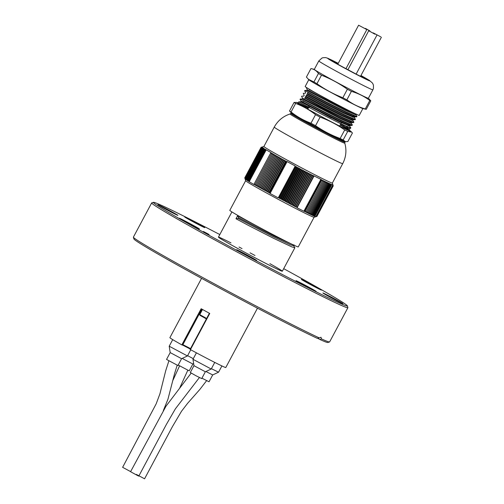 <?xml version="1.0" encoding="UTF-8"?>
<svg xmlns="http://www.w3.org/2000/svg" width="504" height="504" viewBox="0 0 504 504"><rect width="100%" height="100%" fill="white"/><g stroke="black" fill="none" stroke-linecap="round" stroke-linejoin="round"><path stroke-width="0.76" d="M234.776 213.664L231.89 211.938L218.446 237.113A36.212 1.008 -151.9 0 1 230.964 242.897M293.542 245.542L294.865 247.76L291.721 246.853L273.433 238.241L248.774 225.597L235.979 218.755L237.573 215.762L238.524 217.602L238.071 218.459L235.979 218.755M256.391 225.754L237.573 215.762M292.918 244.698L273.829 235.916L238.524 217.602M294.04 244.849L293.58 245.706L290.619 244.862L273.376 236.773L238.071 218.459M314.08 217.262L298.255 246.903A38.802 1.084 -151.9 0 1 263.516 229.585A38.802 1.084 -151.9 0 1 229.805 210.351L245.624 180.716M314.061 217.268A38.802 1.084 -151.9 0 1 277.691 199.042A38.802 1.084 -151.9 0 1 245.631 180.734L244.78 177.906L245.404 179.285L245.177 178.271L245.618 179.443L245.423 178.454L245.883 179.638L245.719 178.662L246.204 179.852L246.072 178.895L246.998 180.375L246.941 179.456L247.477 180.678L247.451 179.777L247.999 180.999L248.012 180.123L248.579 181.352L248.629 180.495L249.203 181.73L253.928 184.502L254.249 183.79L254.873 185.037L255.226 184.344L255.849 185.598L256.246 184.924L256.864 186.171L257.305 185.522L257.916 186.763L258.394 186.133L259.006 187.375L259.522 186.77L260.127 188.005L260.681 187.419L261.28 188.647L261.872 188.08L262.458 189.302L263.088 188.754L263.668 189.97L264.335 189.447L264.902 190.657L265.614 190.147L266.162 191.35L266.906 190.858L267.448 192.049L268.229 191.583L268.745 192.761L269.564 192.314L270.068 193.479L278.252 197.902L279.292 197.568L279.638 198.645L280.709 198.324L281.03 199.382L282.127 199.08L282.416 200.126L283.544 199.83L283.802 200.857L284.955 200.579L285.182 201.587L286.36 201.323L286.555 202.312L287.759 202.06L287.916 203.03L289.145 202.784L289.271 203.742L290.518 203.503L290.613 204.441L291.873 204.214L291.936 205.134L293.215 204.914L293.24 205.815L294.538 205.601L294.525 206.482L295.842 206.275L295.791 207.131L297.114 206.936L297.032 207.774L303.881 211.239L305.254 211.075L304.895 211.768L306.281 211.586L305.884 212.26L307.27 212.077L306.829 212.726L308.215 212.543L307.736 213.173L309.116 212.984L308.606 213.595L309.979 213.406L309.424 213.992L310.792 213.797L310.199 214.364L311.56 214.162L310.93 214.71L312.285 214.509L311.617 215.032L312.959 214.824L312.253 215.328L313.582 215.107L312.839 215.599L314.156 215.366L313.375 215.838L314.679 215.599L313.86 216.052L315.145 215.8L314.294 216.235L315.813 216.733L316.928 216.399L314.061 217.268M316.94 216.374L333.232 185.894L332.886 184.817L333.201 185.926L333.018 185.396L316.373 216.569M333.201 185.926L316.928 216.399L315.851 216.72M320.897 179.367L303.874 211.252L320.909 179.348L313.709 175.77L297.114 206.936M314.08 175.896L297.058 207.768L314.068 175.871M287.104 161.576L270.087 193.473L287.104 161.576L285.837 161.834L269.564 192.314M249.203 181.73L266.238 149.827L264.896 150.022L248.629 180.495M264.896 150.022L265.614 149.449L264.285 149.65L265.035 149.096L263.208 148.982L264.033 148.472L262.754 148.693L263.611 148.195L262.345 148.422L263.239 147.949L261.992 148.189L262.918 147.729L261.45 147.798L262.439 147.376L261.129 147.527L262.181 147.143L261.053 147.433L262.13 147.067L261.028 147.37L262.137 147.017L261.047 147.363L244.761 177.843L245.095 178.97M297.077 207.346L313.721 176.173M333.018 185.396L332.829 184.836L331.33 184.332L331.418 185.327L330.895 184.149L330.952 185.126L330.41 183.935L330.429 184.892L329.874 183.695L329.855 184.634L329.288 183.424L329.232 184.351L328.652 183.128L328.558 184.036L327.965 182.807L327.833 183.689L327.235 182.461L327.065 183.324L326.46 182.089L326.252 182.933L325.641 181.692L325.389 182.511L324.771 181.27L324.488 182.07L323.864 180.823L323.543 181.604L322.919 180.356L322.554 181.112L321.93 179.865L321.527 180.602L321.231 179.991L304.586 211.163M321.527 180.602L305.254 211.075M331.418 185.327L315.145 215.8M248.907 181.1L265.551 149.927M285.837 161.834L285.781 160.858L284.495 161.11L284.483 160.146L283.179 160.385L283.198 159.447L281.881 159.673L281.938 158.754L280.608 158.974L280.703 158.067L279.361 158.281L279.493 157.399L278.145 157.607L278.315 156.744L276.954 156.946L277.162 156.101L275.789 156.297L276.041 155.471L274.667 155.66L274.951 154.86L273.571 155.049L273.899 154.268L272.519 154.451L272.885 153.689L271.498 153.871L271.908 153.134L270.522 153.317L270.963 152.599L266.225 149.839M270.522 153.317L254.249 183.79M313.387 176.463L312.827 175.228L312.108 175.802L311.56 174.573L310.81 175.127L310.275 173.912L309.488 174.441L308.971 173.231L308.146 173.741L307.648 172.538L306.785 173.029L306.306 171.839L305.418 172.311L304.952 171.127L304.032 171.587L303.591 170.409L302.633 170.85L302.217 169.684L301.228 170.106L300.838 168.953L299.817 169.357L299.452 168.216L298.399 168.607L298.066 167.479L296.982 167.851L296.673 166.736L295.565 167.095L295.432 166.559L278.788 197.732M295.565 167.095L279.292 197.568M269.81 192.881L286.448 161.708M342.707 163.649A38.802 1.084 -151.9 0 1 307.969 146.33A38.802 1.084 -151.9 0 1 274.252 127.103C277.817 120.651 283.097 116.273 290.096 113.967A31.021 0.863 -151.9 0 0 317.035 129.358A31.021 0.863 -151.9 0 0 344.805 143.18C346.784 150.28 346.084 157.103 342.707 163.649L332.356 183.04A38.802 1.084 -151.9 0 1 297.618 165.722A38.802 1.084 -151.9 0 1 263.901 146.488L261.066 147.338M295.432 166.559L295.287 165.999L287.104 161.601M321.231 179.991L320.909 179.348M333.232 185.894L332.363 183.028M345.391 141.643L345.076 141.567A30.649 0.857 -151.9 0 1 311.333 124.387A30.649 0.857 -151.9 0 1 291.293 112.846L289.504 110.993A34.272 0.958 28.1 0 0 291.066 111.989C297.146 116.777 303.78 120.519 310.974 123.209A34.272 0.958 28.1 0 0 315.548 125.679C323.184 130.996 331.386 135.267 340.15 138.487A34.272 0.958 28.1 0 0 343.155 139.967L345.391 141.643L347.854 141.548L352.422 132.999L351.71 132.143L347.722 131.412L343.155 139.967M300.422 104.832A34.272 0.958 -151.9 0 1 301.783 105.506L307.686 107.875M347.722 131.412A34.272 0.958 -151.9 0 1 344.717 129.938L340.15 138.487M310.974 123.209L315.542 114.66A34.272 0.958 -151.9 0 0 320.109 117.13L315.548 125.679M289.504 110.993L294.071 102.444A34.272 0.958 -151.9 0 0 295.634 103.433L291.066 111.989M307.824 107.61A30.649 0.857 28.1 0 0 296.856 102.425A30.649 0.857 28.1 0 0 323.303 117.621A30.649 0.857 28.1 0 0 350.639 131.147A30.649 0.857 28.1 0 0 348.869 129.931M346.79 128.671A30.649 0.857 28.1 0 0 340.225 124.91M296.856 102.425L294.071 102.444M295.634 103.433C302.828 106.123 309.469 109.866 315.542 114.66M320.109 117.13C328.873 120.349 337.075 124.614 344.717 129.938M348.585 130.297L340.194 124.973A29.1 0.813 -151.9 0 1 348.195 129.654M331.367 117.917A25.477 0.712 -151.9 0 1 302.81 101.896L301.121 101.096L300.743 101.808L308.731 105.916M349.064 130.252A29.1 0.813 -151.9 0 1 349.373 130.574A29.1 0.813 -151.9 0 1 348.957 130.498A29.1 0.813 -151.9 0 1 321.199 116.443A29.1 0.813 -151.9 0 1 298.034 103.156A29.1 0.813 -151.9 0 1 307.799 107.661M348.957 130.498L350.179 128.218L348.182 128.293L347.804 129.005L348.642 130.385M331.292 101.417L309.399 89.561M356.517 116.474L356.719 116.815L356.265 116.815L345.416 112.077L326.012 102.337L307.881 92.408M354.992 119.322L355.2 119.662L354.74 119.668L343.892 114.931L324.494 105.185L306.356 95.262M353.474 122.176L353.676 122.516L353.222 122.516L342.367 117.778L322.969 108.039L304.832 98.116M351.95 125.023L352.151 125.364L351.697 125.37L340.849 120.632L321.445 110.886L303.313 100.964M350.425 127.877L350.633 128.218L350.179 128.218M312.732 91.224L306.621 87.608M355.811 114.603L356.882 116.317L356.454 116.462L345.605 111.724L326.208 101.978L304.819 90.468L304.618 90.827M353.272 115.58L354.703 116.878L354.287 117.457L355.358 119.171L354.936 119.309L344.081 114.572L324.683 104.832L306.545 94.903M352.769 120.311L353.833 122.025L353.411 122.163L342.562 117.426L323.159 107.68L305.021 97.757M351.244 123.159L352.315 124.872L351.886 125.011L341.038 120.273L321.64 110.533L300.245 99.023L302.268 98.954L340.635 118.868L350.847 123.304L351.653 122.579M347.936 125.578L348.352 125.849M348.724 125.131L350.79 127.726L350.368 127.865L339.513 123.127L320.116 113.381L298.727 101.871L298.034 103.156M340.345 124.696L348.188 129.635M315.825 216.733L332.835 184.867L315.813 216.733M279.638 198.645L296.673 166.736M296.982 167.851L280.709 198.324M281.03 199.382L298.066 167.479M298.399 168.607L282.127 199.08M278.277 197.889L295.294 166.024M278.252 197.902L295.287 165.999M295.262 166.005L278.239 197.877M299.817 169.357L283.544 199.83M283.802 200.857L300.838 168.953M301.228 170.106L284.955 200.579M282.416 200.126L299.452 168.216M285.182 201.587L302.217 169.684M302.633 170.85L286.36 201.323M286.555 202.312L303.591 170.409M304.032 171.587L287.759 202.06M287.916 203.03L304.952 171.127M305.418 172.311L289.145 202.784M309.488 174.441L293.215 204.914M293.24 205.815L310.275 173.912M310.81 175.127L294.538 205.601M294.525 206.482L311.56 174.573M312.108 175.802L295.842 206.275M291.936 205.134L308.971 173.231M308.146 173.741L291.873 204.214M289.271 203.742L306.306 171.839M306.785 173.029L290.518 203.503M290.613 204.441L307.648 172.538M314.049 175.883L297.032 207.749M295.791 207.131L312.827 175.228M304.895 211.768L321.93 179.865M322.554 181.112L306.281 211.586M323.543 181.604L307.27 212.077M303.912 211.252L320.928 179.386M324.488 182.07L308.215 212.543M325.389 182.511L309.116 212.984M326.252 182.933L309.979 213.406M327.065 183.324L310.792 213.797M327.833 183.689L311.56 214.162M329.855 184.634L313.582 215.107M330.429 184.892L314.156 215.366M330.952 185.126L314.679 215.599M329.232 184.351L312.959 214.824M328.558 184.036L312.285 214.509M266.2 149.833L249.184 181.698M264.285 149.65L248.012 180.123M263.724 149.304L247.451 179.777M261.992 148.189L245.719 178.662M262.345 148.422L246.072 178.895M261.696 147.981L245.423 178.454M262.754 148.693L246.481 179.166M263.208 148.982L246.941 179.456M261.261 147.647L244.994 178.12M261.45 147.798L245.177 178.271M261.129 147.527L244.856 178M261.053 147.433L244.78 177.906M274.667 155.66L258.394 186.133M259.006 187.375L276.041 155.471M275.789 156.297L259.522 186.77M260.127 188.005L277.162 156.101M276.954 156.946L260.681 187.419M257.916 186.763L274.951 154.86M273.571 155.049L257.305 185.522M255.849 185.598L272.885 153.689M272.519 154.451L256.246 184.924M271.498 153.871L255.226 184.344M256.864 186.171L273.899 154.268M270.774 152.945L270.957 152.618M270.938 152.599L270.743 152.964M254.098 184.143L253.915 184.477M278.145 157.607L261.872 188.08M262.458 189.302L279.493 157.399M279.361 158.281L263.088 188.754M261.28 188.647L278.315 156.744M263.668 189.97L280.703 158.067M280.608 158.974L264.335 189.447M264.902 190.657L281.938 158.754M281.881 159.673L265.614 190.147M266.162 191.35L283.198 159.447M283.179 160.385L266.906 190.858M267.448 192.049L284.483 160.146M284.495 161.11L268.229 191.583M268.745 192.761L285.781 160.858M287.066 161.582L270.056 193.448M269.703 193.202L286.663 161.431M248.995 181.522L265.961 149.751M304.252 211.365L321.218 179.594M315.92 216.707L332.879 184.936M348.201 128.86L349.272 130.586M355.944 114.068L345.58 109.601L307.213 89.687L306.829 90.405L304.819 90.468M356.593 116.859L354.274 116.884L344.062 112.455L325.817 103.32L307.383 93.341M351.748 118.434L352.157 118.723M355.068 119.713L352.75 119.738L342.537 115.309L324.293 106.174L305.859 96.195M350.23 121.281L350.633 121.577M353.55 122.567L351.225 122.592L341.019 118.157L302.646 98.242L302.261 98.954M348.705 124.135L350.135 125.433L349.707 125.439L339.494 121.01L321.25 111.875L301.121 101.096L300.056 99.383M345.851 126.088L348.617 128.274L347.804 129.005M350.501 128.268L348.182 128.293M356.221 114.03L355.414 114.748L345.202 110.319L306.829 90.405M354.318 117.59L343.678 113.167L325.433 104.032L306.999 94.053M353.178 119.732L352.365 120.45L342.159 116.021L323.914 106.886L305.481 96.907M349.726 126.013L339.116 121.722L300.743 101.808L298.727 101.871M340.773 123.883L347.999 128.633M360.959 75.505A23.927 0.668 -151.9 0 1 369.401 80.81A23.927 0.668 -151.9 0 1 363.794 78.177A23.927 0.668 -151.9 0 1 333.554 62.03A23.927 0.668 -151.9 0 1 338.234 63.353L327.739 58.231L325.647 57.601L322.932 57.721L321.943 58.061L318.812 60.953L314.301 69.395A30.649 0.857 -151.9 0 0 337.926 82.971A30.649 0.857 -151.9 0 0 367.618 98.078A30.649 0.857 -151.9 0 0 368.38 98.267L372.891 89.825A30.649 0.857 -151.9 0 1 372.128 89.636A30.649 0.857 -151.9 0 1 342.43 74.529A30.649 0.857 -151.9 0 1 318.812 60.953M360.87 75.669A18.755 0.523 -151.9 0 1 365.438 78.523A18.755 0.523 -151.9 0 1 364.972 78.404A18.755 0.523 -151.9 0 1 346.802 69.161A18.755 0.523 -151.9 0 1 332.35 60.858A18.755 0.523 -151.9 0 1 338.152 63.51M362.88 108.574L359.245 115.378A30.649 0.857 -151.9 0 1 358.483 115.183A30.649 0.857 -151.9 0 1 328.791 100.075A30.649 0.857 -151.9 0 1 305.172 86.499L308.801 79.695M368.405 98.23L370.786 100.857A34.404 0.958 -151.9 0 1 370.358 100.706A34.404 0.958 -151.9 0 1 369.791 100.479C364.241 96.346 358.111 93.303 351.395 91.356A34.404 0.958 -151.9 0 1 347.369 89.252C339.431 83.538 330.8 78.857 321.476 75.216A34.404 0.958 -151.9 0 1 318.446 73.49C316.531 70.762 314.03 69.124 310.955 68.575L314.326 69.357M308.284 79.21L313.91 81.982A34.404 0.958 28.1 0 0 316.947 83.702C324.885 89.416 333.516 94.097 342.84 97.745A34.404 0.958 28.1 0 0 346.859 99.849C352.409 103.975 358.546 107.018 365.261 108.971A34.404 0.958 28.1 0 0 366.251 109.349L362.71 108.536A30.649 0.857 -151.9 0 1 362.137 108.341A30.649 0.857 -151.9 0 1 333.85 93.99A30.649 0.857 -151.9 0 1 308.927 79.815L306.419 77.068L310.955 68.575M318.446 73.49L313.91 81.982M316.947 83.702L321.476 75.216M347.369 89.252L342.84 97.745M346.859 99.849L351.395 91.356M369.791 100.479L365.261 108.971M366.251 109.349L370.786 100.857M201.827 309.103L182.782 344.774L181.849 344.881L201.153 308.725A31.689 0.882 28.1 0 0 209.746 313.457L190.443 349.612L190.128 349.429L190.663 349.108L190.128 349.429M257.475 308.177L225.792 367.511A31.689 0.882 -151.9 0 1 211.226 360.612A31.689 0.882 -151.9 0 1 190.443 349.612M181.849 344.881A31.689 0.882 -151.9 0 1 169.886 337.661L201.569 278.328M182.782 344.774L182.284 345.114M122.655 467.34L130.832 471.725M206.401 318.906L199.975 315.328L199.767 314.628L206.634 318.465M181.597 358.691L170.194 352.598L166.541 359.434L177.95 365.526L181.597 358.691L187.457 355.956L169.205 346.21L172.721 339.627M169.205 346.21L170.194 352.592M205.367 371.763L211.22 369.029L192.969 359.289L196.415 352.825M193.952 365.671L190.304 372.513L195.924 375.713L201.713 378.605L205.361 371.763L193.958 365.671L192.969 359.289M201.94 378.176L209.047 381.774L212.701 374.932L218.553 372.198L211.403 368.689M212.701 374.932L205.89 371.492M193.29 358.678L187.614 355.666M178.202 365.054L189.214 370.856L192.862 364.014L182.164 358.401M136.357 474.415L144.572 478.8L172.406 426.674L181.528 411.226L187.639 403.276L199.924 389.353L206.627 380.646M191.18 373.092L166.055 406.104L130.574 471.719L137.724 475.631L138.789 476.104L166.402 424.393L175.379 408.839L199.414 377.54M374.447 33.919L369.627 31.248L374.447 33.919M374.913 34.196L368.714 30.757L374.913 34.196M379.909 36.395L374.081 33.346L379.909 36.395M380.665 36.773L373.168 32.861L380.665 36.773M365.513 28.47L369.004 30.448L365.513 28.47M365.431 28.394L369.917 30.933L365.431 28.394M359.56 25.729L365.91 29.1L359.56 25.729M358.659 25.25L366.824 29.585L358.659 25.25M219.813 234.555A109.935 3.068 28.1 0 0 153.493 202.331A109.935 3.068 28.1 0 0 248.944 256.876A109.935 3.068 28.1 0 0 347.369 305.852A109.935 3.068 28.1 0 0 291.558 272.979A109.935 3.068 28.1 0 0 283.702 268.67M198.967 224.223A11.384 0.315 -151.9 0 1 204.737 227.644A11.384 0.315 -151.9 0 1 194.557 222.554A11.384 0.315 -151.9 0 1 184.666 216.928A11.384 0.315 -151.9 0 1 185.617 217.274A11.384 0.315 -151.9 0 1 198.967 224.223M172.129 211.963A11.384 0.315 -151.9 0 1 177.899 215.378A11.384 0.315 -151.9 0 1 167.719 210.294A11.384 0.315 -151.9 0 1 157.828 204.662A11.384 0.315 -151.9 0 1 158.779 205.008A11.384 0.315 -151.9 0 1 172.129 211.963M193.631 225.565A11.384 0.315 -151.9 0 1 199.401 228.98A11.384 0.315 -151.9 0 1 189.221 223.896A11.384 0.315 -151.9 0 1 179.329 218.263A11.384 0.315 -151.9 0 1 180.281 218.616A11.384 0.315 -151.9 0 1 193.631 225.565M315.674 286.669A11.384 0.315 -151.9 0 1 321.445 290.084A11.384 0.315 -151.9 0 1 311.264 284.999A11.384 0.315 -151.9 0 1 301.373 279.367A11.384 0.315 -151.9 0 1 302.318 279.714A11.384 0.315 -151.9 0 1 315.674 286.669M337.176 300.271A11.384 0.315 -151.9 0 1 342.947 303.692A11.384 0.315 -151.9 0 1 332.766 298.601A11.384 0.315 -151.9 0 1 322.875 292.969A11.384 0.315 -151.9 0 1 323.82 293.322A11.384 0.315 -151.9 0 1 337.176 300.271M310.338 288.005A11.384 0.315 -151.9 0 1 316.109 291.425A11.384 0.315 -151.9 0 1 305.928 286.341A11.384 0.315 -151.9 0 1 296.037 280.709A11.384 0.315 -151.9 0 1 296.982 281.056A11.384 0.315 -151.9 0 1 310.338 288.005M250.879 257.065A11.384 0.315 -151.9 0 1 256.649 260.48A11.384 0.315 -151.9 0 1 246.469 255.396A11.384 0.315 -151.9 0 1 236.578 249.763A11.384 0.315 -151.9 0 1 237.529 250.116A11.384 0.315 -151.9 0 1 250.879 257.065M269.905 263.668A36.212 1.008 -151.9 0 1 282.334 271.228A36.212 1.008 -151.9 0 1 279.317 270.087A36.212 1.008 -151.9 0 1 243.212 251.458A36.212 1.008 -151.9 0 1 218.446 237.113M239.022 247.029A36.212 1.008 -151.9 0 1 242.027 248.598M250.034 252.832A36.212 1.008 -151.9 0 1 254.986 255.484M207.352 233.547L209.091 234.574M203.383 231.487L207.346 233.547M347.369 305.852L347.899 307.598A111.227 3.106 -151.9 0 1 347.899 307.698A111.227 3.106 -151.9 0 1 248.321 258.048A111.227 3.106 -151.9 0 1 151.666 202.917A111.227 3.106 -151.9 0 1 151.748 202.866L153.493 202.331M151.666 202.917L133.396 237.132A111.227 3.106 28.1 0 0 133.396 237.227A111.227 3.106 28.1 0 0 209.557 281.238A111.227 3.106 28.1 0 0 319.246 337.894L321.017 337.289L321.413 338.883A111.227 3.106 28.1 0 0 329.553 341.964A111.227 3.106 28.1 0 0 329.629 341.907L347.899 307.698M317.614 338.247L320.04 339.576A109.935 3.068 -151.9 0 0 327.802 342.5L329.553 341.964M319.246 337.894L317.299 338.329A109.935 3.068 -151.9 0 1 208.858 282.29A109.935 3.068 -151.9 0 1 133.925 238.978L133.396 237.227M321.413 338.883L320.04 339.576M173.174 213.148L162.307 207.346M200.012 225.414L189.151 219.612M316.72 287.853L305.852 282.051M338.222 301.461L327.354 295.659M311.384 289.195L300.516 283.393M251.924 258.25L241.057 252.454M194.676 226.756L183.815 220.954M203.452 231.563L208.492 234.291M205.563 232.646L207.95 233.919L205.563 232.646M204.529 232.149L205.827 232.823M205.537 232.602L207.919 233.906M205.638 232.779L206.59 233.251M344.805 143.18L344.906 142.235A30.649 0.857 -151.9 0 1 317.463 128.552A30.649 0.857 -151.9 0 1 290.827 113.362L290.096 113.967M190.298 349.058L182.637 345.076L190.298 349.058M182.883 344.654L190.537 348.611M294.865 247.76L282.334 271.228M274.252 127.103L263.901 146.488M291.161 112.732L290.827 113.362M345.24 141.605L344.906 142.235M350.639 131.147L351.71 132.143M308.858 105.683L307.207 108.77M341.258 122.982L339.608 126.069M309.469 89.435L309.273 89.794M307.944 92.289L307.755 92.648M306.419 95.143L304.706 98.349M303.377 100.844L302.81 101.896M353.411 115.322L353.222 115.681M352.831 116.405L352.454 117.123M351.886 118.175L351.697 118.528M350.368 121.023L350.173 121.382M348.844 123.877L347.886 125.672M306.331 87.62L307.213 89.693M303.288 93.322L304.164 95.395L303.786 96.107L301.77 96.169L301.575 96.529M300.245 99.023L300.05 99.376M356.914 116.456L356.719 116.815M355.389 119.309L355.2 119.662M353.865 122.157L353.676 122.516M352.346 125.011L352.151 125.364M350.822 127.858L350.633 128.218M304.624 90.833L305.689 92.547L305.304 93.253L303.295 93.316M301.575 96.535L302.646 98.248M352.025 125.414L350.009 125.483M350.135 125.433L349.751 126.145M360.965 75.487L369.325 80.338L372.55 83.141L373.439 85.113L373.451 88.376L372.891 89.825M363.794 78.177L333.554 62.03M182.713 344.969L201.858 309.122M209.406 313.274L190.121 349.392M168.89 360.858L165.659 370.913L159.944 393.756L156.164 403.861L122.617 467.34M177.2 365.23L174.598 373.514L167.945 399.244L163.346 410.558M202.507 309.481L199.767 314.622M187.463 355.95L190.758 349.776M211.22 369.029L214.754 362.408M218.56 372.198L221.905 365.935M192.862 364.014L193.687 363.598M179.575 365.86L172.979 380.205M187.803 370.238L179.859 387.677M347.892 69.747L368.714 30.757M356.133 74.088L376.923 35.148M360.524 76.318L381.383 37.246M307.623 109.003L310.061 106.369M337.781 64.203L358.609 25.2M345.939 68.701L366.824 29.585"/></g></svg>
